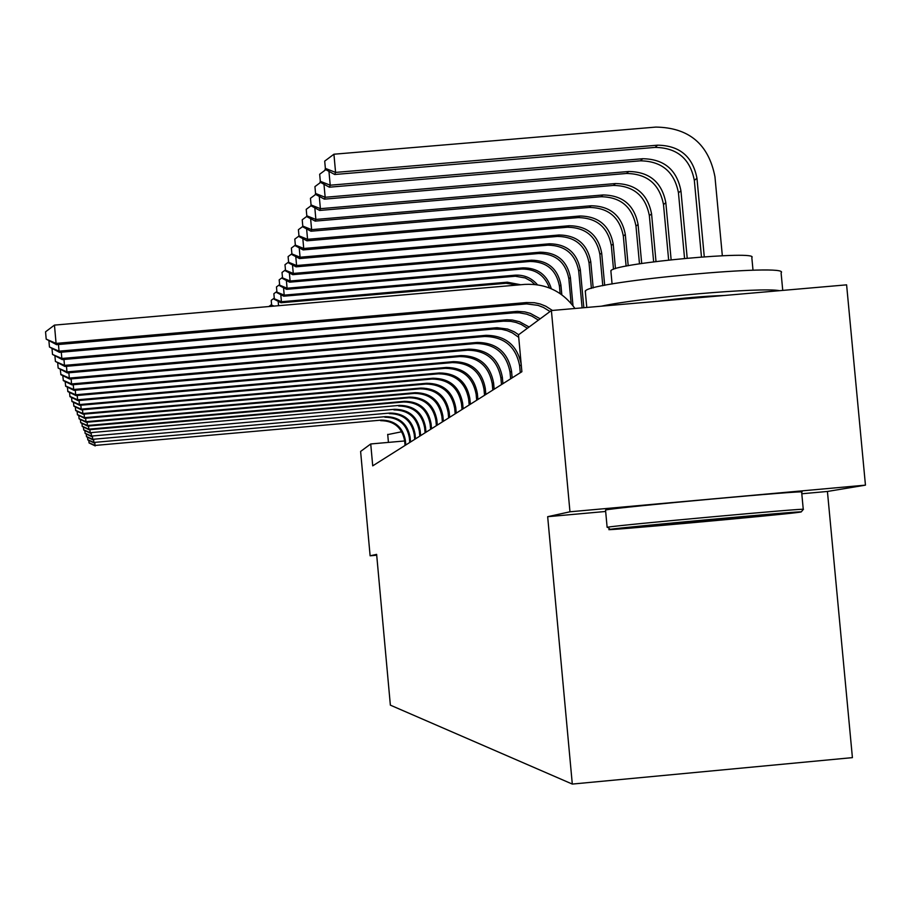 <?xml version="1.0" encoding="UTF-8"?>
<svg xmlns="http://www.w3.org/2000/svg" width="911" height="911" viewBox="0 0 911 911"><rect width="100%" height="100%" fill="white"/><g stroke="black" fill="none" stroke-linecap="round" stroke-linejoin="round"><path stroke-width="1.37" d="M801.794 493.773L827.427 491.462L865.45 485.142L846.604 284.847L551.394 310.537L518.484 334.838L521.878 371.722L372.724 465.851L370.731 443.964L360.608 451.446L370.117 555.801L376.71 555.209M827.427 491.462L852.411 757.633L572.302 784.075L390.363 705.148L376.63 554.366L370.117 555.801M865.45 485.142L569.967 511.788L551.394 310.537M569.967 511.788L547.67 516.696L572.302 784.075M404.643 440.958L370.731 443.964M547.67 516.696L605.656 511.47M405.805 444.978L405.372 440.298C402.821 426.997 394.782 420.278 381.253 420.119L95.04 445.445L381.253 420.119M405.053 445.445L404.632 440.776C402.081 427.521 394.064 420.814 380.582 420.666M95.222 445.912L89.084 442.962L88.788 440.377M94.812 442.86L95.04 445.445L89.005 442.769M387.722 434.593L401.785 431.746M609.994 529.371C591.729 532.081 782.743 514.795 799.767 512.198L801.213 511.925C807.055 510.388 620.129 527.435 610.199 529.337L609.994 529.371M607.694 527.446L607.648 527.196C617.726 525.18 809.446 507.689 803.365 509.34L803.354 509.363M657.548 525.066L752.782 516.423L657.548 525.066M585.386 292.283L585.557 290.723C593.517 281.1 792.08 262.937 781.091 272.833L782.743 290.404M610.928 271.592L611.156 270.385C617.715 262.949 760.036 250.001 751.826 257.585L753.01 270.237M605.553 510.297L605.838 509.978C614.47 507.495 813.318 489.378 801.646 492.145L803.251 509.306M656.774 301.37C681.644 298.079 704.169 296.121 724.359 295.483M601.397 306.187C641.048 297.453 762.017 286.954 779.52 290.689M410.554 441.983L410.121 437.2C407.513 423.661 399.325 416.805 385.547 416.646L93.89 442.439L385.547 416.646M409.791 442.461L409.346 437.701C406.75 424.196 398.585 417.375 384.852 417.215M94.072 442.928L87.82 439.911L87.513 437.234M93.651 439.762L93.89 442.439L87.741 439.717M415.496 438.863L415.052 433.989C412.398 420.187 404.04 413.195 389.999 413.036L92.694 439.318L389.999 413.036M414.699 439.364L414.254 434.513C411.601 420.745 403.277 413.788 389.282 413.628M92.888 439.819L86.511 436.745L86.203 433.955M92.455 436.528L92.694 439.318L86.431 436.54M420.631 435.617L420.176 430.652C417.466 416.578 408.948 409.449 394.634 409.29L91.464 436.073L394.634 409.29M419.8 436.153L419.345 431.199C416.646 417.17 408.151 410.064 393.882 409.904M91.658 436.597L85.156 433.454L84.825 430.561M91.202 433.169L91.464 436.073L85.065 433.237M425.972 432.247L425.505 427.191C422.738 412.82 414.061 405.554 399.451 405.384L90.166 432.691L399.451 405.384M425.107 432.805L424.64 427.749C421.884 413.435 413.23 406.192 398.665 406.021M90.383 433.237L83.744 430.038L83.402 427.008M89.904 429.673L90.166 432.691L83.653 429.81M431.529 428.739L431.062 423.569C428.238 408.914 419.367 401.5 404.473 401.33L88.822 429.172L89.05 429.741L403.653 401.99L404.473 401.33M430.63 429.309L430.151 424.162C427.339 409.551 418.502 402.161 403.653 401.99M89.05 429.741L82.263 426.462L81.91 423.319M88.549 426.029L88.822 429.172L82.172 426.234M271.58 304.525L268.996 306.426M437.326 425.084L436.847 419.812C433.955 404.848 424.913 397.276 409.699 397.094L87.433 425.505L87.661 426.109L408.845 397.788L409.699 397.094M436.38 425.676L435.902 420.426C433.021 405.509 424.002 397.959 408.845 397.788M87.661 426.109L80.737 422.75L80.362 419.47M87.137 422.226L87.433 425.505L80.635 422.51M271.227 300.607L271.672 305.584L271.227 300.607M278.162 301.29L278.561 305.697M274.074 298.216L271.376 300.197M271.672 305.584L272.856 306.198M274.04 306.096L271.831 305.185M443.361 421.269L442.871 415.883C439.922 400.601 430.687 392.869 415.143 392.687L85.964 421.679L86.203 422.305L414.254 393.404L415.143 392.687M442.382 421.895L441.892 416.521C438.954 401.295 429.741 393.586 414.254 393.404M86.203 422.305L79.132 418.878L78.745 415.45M85.657 418.251L85.964 421.679L79.029 418.627M517.653 285.006L506.072 283.287L280.998 302.759L281.431 301.735L274.325 298.797L273.869 293.706L274.325 298.797M520.739 284.744L507.268 282.194L281.431 301.735L280.782 294.663M276.682 291.645L273.869 293.706M274.165 299.218L280.998 302.759M449.67 417.295L449.169 411.783C446.151 396.171 436.711 388.268 420.836 388.075L84.45 417.693L84.689 418.343L419.903 388.826L420.836 388.075M448.645 417.944L448.144 412.455C445.137 396.889 435.731 389.02 419.903 388.826M84.689 418.343L77.469 414.835L77.059 411.26M84.119 414.106L84.45 417.693L77.355 414.573M534.882 284.46L531.102 281.135L525.214 277.957L515.375 276.238L283.742 296.2L284.198 295.13L276.933 292.135L276.466 286.931L276.933 292.135M537.456 284.779C531.512 277.866 524.019 274.666 514.954 275.19L284.198 295.13L283.526 287.739M279.404 284.767L276.466 286.931M276.762 292.568L283.742 296.2M456.263 413.138L455.739 407.502C452.665 391.536 443.008 383.451 426.781 383.269L82.855 413.514L83.117 414.198L425.813 384.055L426.781 383.269M455.181 413.81L454.669 408.208C451.605 392.288 441.983 384.237 425.813 384.055M83.117 414.198L75.715 410.61L75.294 406.864M82.514 409.779L82.855 413.514L75.602 410.326M549.435 287.967C544.584 275.145 535.326 268.847 521.673 269.064L286.612 289.345L287.079 288.218L279.666 285.177L279.176 279.859L279.666 285.177M551.337 288.753C547.044 274.746 537.592 267.788 522.994 267.868L287.079 288.218L286.384 280.497M282.251 277.593L279.176 279.859M279.483 285.633L286.612 289.345M463.152 408.788L462.617 403.026C459.474 386.697 449.59 378.429 432.998 378.236L81.181 409.153L81.455 409.87L431.973 379.056L432.998 378.236M462.025 409.495L461.501 403.755C458.358 387.482 448.519 379.249 431.973 379.056M81.455 409.87L73.893 406.192L73.449 402.275M80.84 405.236L81.181 409.153L73.78 405.896M560.128 293.593L559.434 286.134C556.302 269.907 546.498 261.685 530.02 261.457L289.607 282.182L290.108 281.009L282.512 277.889L282.023 272.457L282.512 277.889M561.825 294.788L560.914 284.984C557.771 268.688 547.921 260.432 531.386 260.204L290.108 281.009L289.368 272.913M285.234 270.077L282.023 272.457M282.33 278.367L289.607 282.182M470.361 404.233L469.814 398.346C466.591 381.629 456.491 373.168 439.501 372.963L79.439 404.586L79.724 405.327L438.442 373.829L439.501 372.963M469.176 404.974L468.641 399.109C465.43 382.449 455.363 374.022 438.442 373.829M79.724 405.327L71.98 401.557L71.513 397.458M79.075 400.476L79.439 404.586L71.855 401.261M571.129 303.409L568.851 278.755C565.64 262.152 555.596 253.736 538.743 253.509L292.75 274.678L293.274 273.448L285.496 270.271L284.995 264.702L285.496 270.271M572.996 305.732L570.4 277.548C567.166 260.876 557.099 252.427 540.177 252.199L293.274 273.448L292.499 264.953M288.366 262.22L284.995 264.702M285.302 270.772L292.75 274.678M477.911 399.462L477.364 393.427C474.062 376.311 463.71 367.657 446.322 367.44L77.617 399.792L77.913 400.578L445.206 368.34L446.322 367.44M476.681 400.248L476.134 394.235C472.843 377.188 462.537 368.556 445.206 368.34M77.913 400.578L69.976 396.706L69.498 392.413M77.23 395.488L77.617 399.792L69.851 396.387M582.106 307.861L578.701 271.034C575.41 254.032 565.139 245.412 547.887 245.173L296.041 266.821L296.587 265.522L288.616 262.277L288.104 256.583L288.616 262.277M583.837 307.713L580.33 269.758C577.027 252.689 566.71 244.034 549.39 243.795L296.587 265.522L295.779 256.617M291.645 253.975L288.104 256.583M288.411 262.801L296.041 266.821M485.848 394.463L485.278 388.28C481.896 370.743 471.294 361.861 453.473 361.644L75.693 394.77L76.012 395.59L452.3 362.601L453.473 361.644M484.55 395.283L483.98 389.122C480.609 371.654 470.053 362.817 452.3 362.601M76.012 395.59L67.881 391.616L67.368 387.107M75.294 390.238L75.693 394.77L67.744 391.286M591.398 288.411L589.041 262.926C585.671 245.503 575.148 236.678 557.475 236.427L299.491 258.576L300.061 257.221L291.896 253.896L291.372 248.065L291.896 253.896M593.186 287.922L590.749 261.582C587.367 244.102 576.8 235.243 559.047 234.992L300.061 257.221L299.218 247.849M295.084 245.31L291.372 248.065M291.679 254.454L299.491 258.576M494.172 389.202L493.591 382.871C490.118 364.89 479.254 355.791 460.989 355.563L73.677 389.487L74.007 390.352L459.759 356.565L460.989 355.563M492.805 390.067L492.236 383.747C488.774 365.846 477.956 356.782 459.759 356.565M74.007 390.352L65.672 386.275L65.136 381.527M73.256 384.715L73.677 389.487L65.524 385.922M602.797 285.747L599.893 254.408C596.443 236.564 585.659 227.511 567.542 227.249L303.124 249.921L303.716 248.487L295.346 245.093L294.8 239.115L295.346 245.093M604.688 285.371L601.681 253.007C598.22 235.084 587.39 225.996 569.204 225.734L303.716 248.487L302.828 238.625M298.706 236.222L294.8 239.115M295.118 245.674L303.124 249.921M502.929 383.679L502.337 377.177C498.772 358.729 487.624 349.391 468.892 349.164L71.559 383.93L71.901 384.841L467.594 350.211L468.892 349.164M501.494 384.579L500.902 378.111C497.36 359.743 486.258 350.439 467.594 350.211M71.901 384.841L63.349 380.65L62.779 375.651M71.115 378.908L71.559 383.93L63.189 380.274M613.513 269.269L611.304 245.458C607.762 227.158 596.705 217.866 578.121 217.604L306.939 240.811L307.565 239.308L298.967 235.835L298.409 229.697L298.967 235.835M615.472 268.631L613.194 243.977C609.63 225.598 598.527 216.271 579.874 216.009L307.565 239.308L306.62 228.912M302.532 226.645L298.409 229.697M298.728 236.45L306.939 240.811M512.153 377.849L511.538 371.176C507.882 352.25 496.449 342.661 477.216 342.422L69.327 378.076L69.692 379.033L475.849 343.527L477.216 342.422M510.65 378.805L510.035 372.166C506.391 353.309 495.003 343.766 475.849 343.527M69.692 379.033L60.9 374.728L60.308 369.456M68.849 372.781L69.327 378.076L60.741 374.33M626.119 266.149L623.318 236.04C619.685 217.251 608.332 207.719 589.269 207.446L310.947 231.223L311.619 229.64L302.782 226.087L302.213 219.79L302.782 226.087M628.203 265.75L625.31 234.48C621.655 215.611 610.256 206.045 591.102 205.761L311.619 229.64L310.617 218.663M306.608 216.522L302.213 219.79M302.532 226.725L310.947 231.223M520.283 372.724L519.657 365.892C515.922 346.533 504.216 336.728 484.55 336.489L67.357 372.918L66.97 371.904L58.156 368.067L57.689 362.908M521.194 364.298C517.209 345.167 505.48 335.51 485.996 335.316L66.97 371.904L66.469 366.313M67.357 372.918L58.156 368.067M639.488 263.848L635.98 226.11C632.245 206.808 620.596 197.015 601.009 196.73L315.183 221.111L315.878 219.437L306.813 215.805L306.221 209.336L306.813 215.805M641.708 263.507L638.076 224.459C634.329 205.089 622.623 195.25 602.957 194.965L315.878 219.437L314.83 207.845M310.993 205.784L306.221 209.336M306.54 216.488L315.183 221.111M518.712 337.332L512.381 332.902L507.063 330.613L501.437 329.27L493.739 329.042L64.886 366.45L64.476 365.379L55.412 361.439L54.933 355.985M518.644 334.724L514.168 331.786L507.598 329.053L497.03 327.709L64.476 365.379L63.952 359.469M64.886 366.45L55.412 361.439M653.654 261.833L649.349 215.622C645.512 195.797 633.532 185.73 613.41 185.434L319.659 210.441L320.387 208.676L311.061 204.952L310.457 198.302L311.061 204.952M656 261.537L651.57 213.891C647.71 193.963 635.673 183.863 615.46 183.555L320.387 208.676L319.271 196.389M315.639 194.43L310.457 198.302M310.776 205.67L319.659 210.441M527.401 328.256L521.194 324.418L516.082 322.46L510.729 321.332L503.453 321.184L62.278 359.606L61.846 358.478L52.519 354.436L52.007 348.662M529.12 326.992L519.498 321.72L512.369 320.023L506.892 319.772L61.846 358.478L61.288 352.215M62.278 359.606L52.519 354.436M668.651 260.022L663.493 204.542C659.53 184.147 647.209 173.785 626.517 173.477L324.384 199.145L325.159 197.277L315.548 193.462L314.933 186.618L315.548 193.462M671.134 259.749L665.827 202.697C661.853 182.211 649.475 171.815 628.692 171.496L325.159 197.277L323.974 184.261M320.57 182.416L314.933 186.618M315.252 194.225L324.384 199.145M538.39 320.137L532.001 316.185L526.74 314.17L519.361 312.815L513.736 312.849L59.511 352.363L59.056 351.168L49.456 347.011L48.909 340.885M540.212 318.793L530.304 313.373L524.838 311.915L517.323 311.357L59.056 351.168L58.463 344.506M59.511 352.363L49.456 347.011M684.56 258.382L678.456 192.802C674.379 171.803 661.693 161.145 640.399 160.826L329.383 187.188L330.215 185.206L320.319 181.3L319.67 174.252L320.319 181.3M687.201 258.143L680.938 190.854C676.839 169.765 664.096 159.049 642.699 158.73L330.215 185.206L328.962 171.382M325.808 169.662L319.67 174.252M320 182.098L329.383 187.188M550.05 311.528L543.468 307.451L538.048 305.367L526.581 303.898L56.573 344.677L56.083 343.401L46.199 339.131L45.55 331.82L54.455 325.102L524.793 284.391C545.826 283.344 562.554 291.383 574.978 308.476M552.419 310.446L545.723 306.176L540.189 303.989L534.381 302.725L526.467 302.554L56.083 343.401L54.455 325.102M56.573 344.677L46.199 339.131M704.271 256.754L696.961 178.283C692.747 156.555 679.617 145.509 657.571 145.179L335.578 172.407L333.927 154.221L655.886 127.084C688.944 127.608 708.633 144.166 714.953 176.757L722.332 255.718M701.47 256.959L694.33 180.355C690.128 158.719 677.067 147.741 655.123 147.4L334.701 174.502L335.578 172.407L325.364 168.387L324.703 161.122L325.364 168.387M333.927 154.221L324.703 161.122M325.033 169.241L334.701 174.502M404.632 440.776L405.372 440.298M409.346 437.701L410.121 437.2M414.254 434.513L415.052 433.989M419.345 431.199L420.176 430.652M424.64 427.749L425.505 427.191M430.151 424.162L431.062 423.569M435.902 420.426L436.847 419.812M441.892 416.521L442.871 415.883M506.072 283.287L507.268 282.194M448.144 412.455L449.169 411.783M513.702 276.329L514.954 275.19M454.669 408.208L455.739 407.502M521.673 269.064L522.994 267.868M461.501 403.755L462.617 403.026M559.434 286.134L560.914 284.984M530.02 261.457L531.386 260.204M468.641 399.109L469.814 398.346M568.851 278.755L570.4 277.548M538.743 253.509L540.177 252.199M476.134 394.235L477.364 393.427M578.701 271.034L580.33 269.758M547.887 245.173L549.39 243.795M483.98 389.122L485.278 388.28M589.041 262.926L590.749 261.582M557.475 236.427L559.047 234.992M492.236 383.747L493.591 382.871M599.893 254.408L601.681 253.007M567.542 227.249L569.204 225.734M500.902 378.111L502.337 377.177M611.304 245.458L613.194 243.977M578.121 217.604L579.874 216.009M510.035 372.166L511.538 371.176M623.318 236.04L625.31 234.48M589.269 207.446L591.102 205.761M519.657 365.892L521.24 364.867M484.55 336.489L485.996 335.316M635.98 226.11L638.076 224.459M601.009 196.73L602.957 194.965M493.739 329.042L495.254 327.812M649.349 215.622L651.57 213.891M613.41 185.434L615.46 183.555M503.453 321.184L505.058 319.875M663.493 204.542L665.827 202.697M626.517 173.477L628.692 171.496M513.736 312.849L515.444 311.471M678.456 192.802L680.938 190.854M640.399 160.826L642.699 158.73M524.656 304.012L526.467 302.554M694.33 180.355L696.961 178.283M655.123 147.4L657.571 145.179M387.699 434.365L388.439 442.393M585.261 290.962L586.786 307.451M612.078 284.016L610.848 270.647M605.53 510.046L607.125 527.287M801.213 511.925L803.365 509.34M610.199 529.337L607.648 527.196"/></g></svg>
